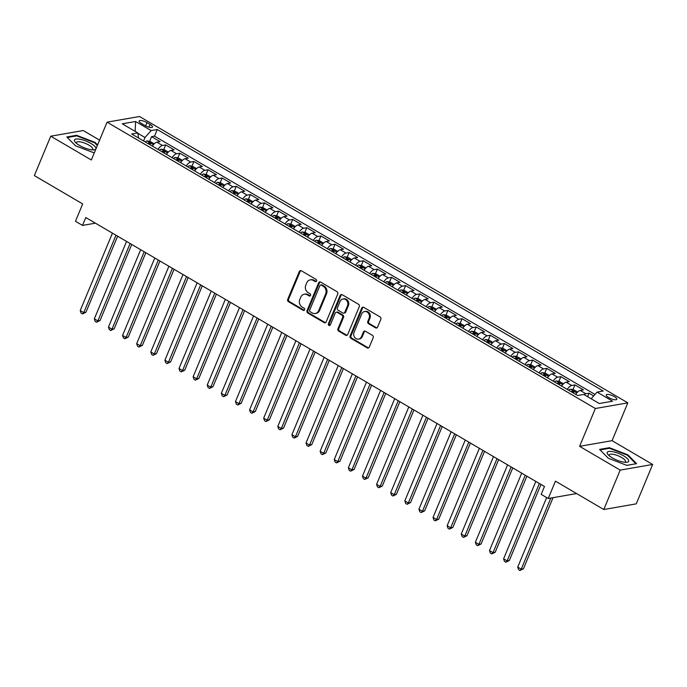 <?xml version="1.0" encoding="UTF-8"?>
<svg xmlns="http://www.w3.org/2000/svg" width="687" height="687" viewBox="0 0 687 687"><rect width="100%" height="100%" fill="white"/><g stroke="black" fill="none" stroke-linecap="round" stroke-linejoin="round"><path stroke-width="1.03" d="M316.578 281.043A1.228 1.065 -99.9 0 0 316.063 279.394L301.344 270.764A1.752 1.52 -99.9 0 0 299.317 271.502L287.724 299.343A1.752 1.52 -99.9 0 0 288.471 301.696L303.182 310.335A1.228 1.065 -99.9 0 0 304.083 308.162L302.186 307.046A5.608 4.861 -99.9 0 1 299.807 299.498L300.777 297.179A5.608 4.861 -99.9 0 1 304.247 294.251A5.608 4.861 -99.9 0 1 307.269 294.826L309.176 295.942A1.228 1.065 -99.9 0 0 310.077 293.778L308.171 292.662A5.608 4.861 -99.9 0 1 305.801 285.114L306.763 282.795A5.608 4.861 -99.9 0 1 310.232 279.867A5.608 4.861 -99.9 0 1 313.255 280.442L315.161 281.558A1.228 1.065 -99.9 0 0 316.578 281.043M614.333 396.605A5.719 1.683 22.6 0 0 606.252 394.896A5.719 1.683 22.6 0 0 608.725 397.584A5.719 1.683 22.6 0 0 616.806 399.293A5.719 1.683 22.6 0 0 614.333 396.605M375.557 327.845A1.752 1.52 -99.9 0 0 377.584 327.115L380.838 319.3A1.752 1.52 -99.9 0 0 380.1 316.947L363.749 307.355A1.752 1.52 -99.9 0 0 361.723 308.094L350.13 335.934A1.752 1.52 -99.9 0 0 350.868 338.296L367.219 347.88A1.752 1.52 -99.9 0 0 369.245 347.15L373.178 337.712A1.752 1.52 -99.9 0 0 372.431 335.35L365.441 331.246A1.752 1.52 -99.9 0 0 363.406 331.984L361.465 336.664A4.689 4.07 -99.9 0 1 358.562 339.112A4.689 4.07 -99.9 0 1 354.544 337.197A4.689 4.07 -99.9 0 1 354.054 332.319L361.68 313.985A4.689 4.07 -99.9 0 1 364.582 311.537A4.689 4.07 -99.9 0 1 368.593 313.452A4.689 4.07 -99.9 0 1 369.091 318.33L367.82 321.387A1.752 1.52 -99.9 0 0 368.558 323.749L375.557 327.845L376.433 327.699A1.752 1.52 -99.9 0 0 376.923 327.879M99.589 140.139L83.213 130.539L50.752 136.198L34.35 175.589L82.689 203.936L75.467 221.274L82.526 225.405L85.806 217.53L544.465 486.49L541.184 494.365L548.235 498.504L576.591 493.567M620.189 470.114L652.65 464.464L612.074 440.668L579.613 446.327L620.189 470.114L603.787 509.514L555.457 481.175L548.235 498.504M579.613 446.327L595.363 408.507L107.069 122.166L139.53 116.507L627.824 402.848L595.363 408.507M50.752 136.198L91.319 159.985L107.069 122.166M337.755 294.036A1.752 1.52 -99.9 0 0 337.016 291.683L320.666 282.099A1.752 1.52 -99.9 0 0 318.639 282.829L307.046 310.67A1.752 1.52 -99.9 0 0 307.793 313.032L324.135 322.615A1.752 1.52 -99.9 0 0 326.17 321.885L337.755 294.036M342.212 294.723L358.554 304.315A1.752 1.52 -99.9 0 1 359.292 306.668L347.708 334.517A1.752 1.52 -99.9 0 1 345.681 335.247L338.682 331.143A1.752 1.52 -99.9 0 1 337.944 328.79L342.641 317.497A1.752 1.52 -99.9 0 0 341.903 315.135L337.257 312.413A1.752 1.52 -99.9 0 0 335.23 313.152L330.335 324.908A1.228 1.065 -99.9 0 1 328.395 323.766L340.177 295.462A1.752 1.52 -99.9 0 1 342.212 294.723M652.65 464.464L636.248 503.854L603.787 509.514M593.705 395.918L589.068 393.196L587.617 396.691M584.105 394.63A7.145 2.868 -59.6 0 1 585.865 393.754L580.223 390.439L583.426 389.881L574.959 384.918L573.001 389.615M567.23 389.409A7.145 2.868 -59.6 0 1 571.756 385.476L566.105 382.17L569.308 381.611L560.841 376.639L558.892 381.337M553.121 381.13A7.145 2.868 -59.6 0 1 557.638 377.197L551.996 373.891L555.199 373.333L546.732 368.369L544.774 373.067M539.003 372.861A7.145 2.868 -59.6 0 1 543.529 368.928L537.887 365.613L541.081 365.055L532.614 360.091L530.665 364.788M524.894 364.582A7.145 2.868 -59.6 0 1 529.419 360.649L523.769 357.343L526.972 356.785L518.505 351.813L516.547 356.51M510.784 356.304A7.145 2.868 -59.6 0 1 515.302 352.371L509.66 349.065L512.863 348.507L504.395 343.543L502.437 348.24M496.667 348.026A7.145 2.868 -59.6 0 1 501.192 344.101L495.542 340.786L498.745 340.228L490.278 335.265L488.328 339.962M482.557 339.756A7.145 2.868 -59.6 0 1 487.074 335.823L481.432 332.517L484.636 331.958L476.168 326.986L474.21 331.684M468.44 331.478A7.145 2.868 -59.6 0 1 472.965 327.544L467.323 324.238L470.526 323.68L462.059 318.716L460.101 323.414M454.33 323.199A7.145 2.868 -59.6 0 1 458.856 319.275L453.205 315.96L456.408 315.402L447.941 310.438L445.992 315.135M440.221 314.929A7.145 2.868 -59.6 0 1 444.738 310.996L439.096 307.682L442.299 307.123L433.832 302.16L431.874 306.857M426.103 306.651A7.145 2.868 -59.6 0 1 430.629 302.718L424.987 299.412L428.181 298.854L419.714 293.89L417.765 298.587M411.994 298.373A7.145 2.868 -59.6 0 1 416.52 294.448L410.869 291.133L414.072 290.575L405.605 285.612L403.647 290.309M397.885 290.103A7.145 2.868 -59.6 0 1 402.402 286.17L396.76 282.855L399.963 282.297L391.496 277.333L389.538 282.031M383.767 281.825A7.145 2.868 -59.6 0 1 388.292 277.892L382.642 274.585L385.845 274.027L377.378 269.064L375.428 273.752M369.658 273.546A7.145 2.868 -59.6 0 1 374.175 269.622L368.533 266.307L371.736 265.749L363.268 260.785L361.31 265.483M355.54 265.276A7.145 2.868 -59.6 0 1 360.065 261.343L354.423 258.029L357.626 257.47L349.159 252.507L347.201 257.204M341.43 256.998A7.145 2.868 -59.6 0 1 345.956 253.065L340.305 249.759L343.509 249.201L335.041 244.228L333.083 248.926M327.321 248.72A7.145 2.868 -59.6 0 1 331.838 244.787L326.196 241.481L329.399 240.922L320.932 235.959L318.974 240.656M313.203 240.441A7.145 2.868 -59.6 0 1 317.729 236.517L312.087 233.202L315.281 232.644L306.814 227.68L304.865 232.378M299.094 232.172A7.145 2.868 -59.6 0 1 303.62 228.239L297.969 224.932L301.172 224.374L292.705 219.402L290.747 224.099M284.985 223.893A7.145 2.868 -59.6 0 1 289.502 219.96L283.86 216.654L287.063 216.096L278.596 211.132L276.638 215.83M270.867 215.615A7.145 2.868 -59.6 0 1 275.393 211.69L269.742 208.376L272.945 207.817L264.478 202.854L262.528 207.551M256.758 207.345A7.145 2.868 -59.6 0 1 261.275 203.412L255.633 200.106L258.836 199.548L250.369 194.576L248.411 199.273M242.64 199.067A7.145 2.868 -59.6 0 1 247.165 195.134L241.523 191.828L244.727 191.269L236.259 186.306L234.301 191.003M228.531 190.788A7.145 2.868 -59.6 0 1 233.056 186.864L227.406 183.549L230.609 182.991L222.141 178.027L220.183 182.725M214.421 182.519A7.145 2.868 -59.6 0 1 218.938 178.586L213.296 175.271L216.499 174.713L208.032 169.749L206.074 174.446M200.303 174.24A7.145 2.868 -59.6 0 1 204.829 170.307L199.187 167.001L202.382 166.443L193.914 161.479L191.965 166.177M186.194 165.962A7.145 2.868 -59.6 0 1 190.711 162.038L185.069 158.723L188.272 158.165L179.805 153.201L177.847 157.898M172.085 157.692A7.145 2.868 -59.6 0 1 176.602 153.759L170.96 150.444L174.163 149.886L165.696 144.923L162.493 145.481A7.145 2.868 120.4 0 0 157.967 149.414M163.738 149.62L165.696 144.923M141.548 123.566L144.648 125.386A5.539 1.632 22.6 0 0 152.48 127.035A5.539 1.632 22.6 0 0 150.092 124.433L146.984 122.612A5.539 1.632 22.6 0 0 139.152 120.964A5.539 1.632 22.6 0 0 141.548 123.566M591.172 398.769L597.089 392.097L603.229 391.032L157.271 129.517L151.131 130.59L145 137.503L143.557 140.964M597.089 392.097L612.615 401.199L599.279 403.527L583.752 394.424L577.612 395.497L131.655 133.982L137.795 132.917L122.277 123.806L135.605 121.487L151.131 130.59M595.011 394.441L154.515 136.138L151.578 136.653L160.045 141.616L156.842 142.175A7.145 2.868 120.4 0 0 152.325 146.099M176.602 153.759L179.805 153.201M190.711 162.038L193.914 161.479M204.829 170.307L208.032 169.749M218.938 178.586L222.141 178.027M233.056 186.864L236.259 186.306M247.165 195.134L250.369 194.576M261.275 203.412L264.478 202.854M275.393 211.69L278.596 211.132M289.502 219.96L292.705 219.402M303.62 228.239L306.814 227.68M317.729 236.517L320.932 235.959M331.838 244.787L335.041 244.228M345.956 253.065L349.159 252.507M360.065 261.343L363.268 260.785M374.175 269.622L377.378 269.064M388.292 277.892L391.496 277.333M402.402 286.17L405.605 285.612M416.52 294.448L419.714 293.89M430.629 302.718L433.832 302.16M444.738 310.996L447.941 310.438M458.856 319.275L462.059 318.716M472.965 327.544L476.168 326.986M487.074 335.823L490.278 335.265M501.192 344.101L504.395 343.543M515.302 352.371L518.505 351.813M529.419 360.649L532.614 360.091M543.529 368.928L546.732 368.369M557.638 377.197L560.841 376.639M571.756 385.476L574.959 384.918M585.865 393.754L589.068 393.196M145 137.503L137.864 133.321M612.074 440.668L627.824 402.848M82.526 225.405L95.416 223.163M149.629 141.342L151.578 136.653M154.515 136.138L157.271 129.517M138.594 138.053L137.795 132.917M170.96 150.444A7.145 2.868 120.4 0 0 166.434 154.377M185.069 158.723A7.145 2.868 120.4 0 0 180.552 162.656M199.187 167.001A7.145 2.868 120.4 0 0 194.661 170.934M213.296 175.271A7.145 2.868 120.4 0 0 208.771 179.204M227.406 183.549A7.145 2.868 120.4 0 0 222.889 187.482M241.523 191.828A7.145 2.868 120.4 0 0 236.998 195.761M255.633 200.106A7.145 2.868 120.4 0 0 251.107 204.03M269.742 208.376A7.145 2.868 120.4 0 0 265.225 212.309M283.86 216.654A7.145 2.868 120.4 0 0 279.334 220.587M297.969 224.932A7.145 2.868 120.4 0 0 293.452 228.857M312.087 233.202A7.145 2.868 120.4 0 0 307.561 237.135M326.196 241.481A7.145 2.868 120.4 0 0 321.671 245.414M340.305 249.759A7.145 2.868 120.4 0 0 335.788 253.683M354.423 258.029A7.145 2.868 120.4 0 0 349.898 261.962M368.533 266.307A7.145 2.868 120.4 0 0 364.007 270.24M382.642 274.585A7.145 2.868 120.4 0 0 378.125 278.51M396.76 282.855A7.145 2.868 120.4 0 0 392.234 286.788M410.869 291.133A7.145 2.868 120.4 0 0 406.352 295.067M424.987 299.412A7.145 2.868 120.4 0 0 420.461 303.345M439.096 307.682A7.145 2.868 120.4 0 0 434.57 311.615M453.205 315.96A7.145 2.868 120.4 0 0 448.688 319.893M467.323 324.238A7.145 2.868 120.4 0 0 462.798 328.171M481.432 332.517A7.145 2.868 120.4 0 0 476.915 336.441M495.542 340.786A7.145 2.868 120.4 0 0 491.025 344.719M509.66 349.065A7.145 2.868 120.4 0 0 505.134 352.998M523.769 357.343A7.145 2.868 120.4 0 0 519.252 361.268M537.887 365.613A7.145 2.868 120.4 0 0 533.361 369.546M551.996 373.891A7.145 2.868 120.4 0 0 547.47 377.824M566.105 382.17A7.145 2.868 120.4 0 0 561.588 386.094M580.223 390.439A7.145 2.868 120.4 0 0 575.697 394.372M135.141 131.354L135.605 121.487M97.588 144.94L95.098 142.424L76.592 135.287L66.819 136.988L75.553 145.824L94.265 152.926M636.583 463.665L627.849 454.828L609.343 447.692L599.571 449.392L608.296 458.238L626.802 465.365L636.583 463.665M76.317 135.949L76.592 135.287M94.866 142.99L95.098 142.424M609.068 448.353L609.343 447.692M627.609 455.395L627.849 454.828M316.243 281.498A1.228 1.065 -99.9 0 1 316.037 281.404L314.131 280.287A5.608 4.861 -99.9 0 0 311.108 279.712L310.232 279.867M304.247 294.251L305.122 294.096A5.608 4.861 -99.9 0 1 308.145 294.671L310.052 295.796A1.228 1.065 -99.9 0 0 310.258 295.882M300.854 270.584A1.752 1.52 -99.9 0 0 300.193 271.348L288.6 299.188A1.752 1.52 -99.9 0 0 289.347 301.55L304.066 310.18A1.228 1.065 -99.9 0 0 304.264 310.266M320.176 281.91A1.752 1.52 -99.9 0 0 319.515 282.675L307.931 310.524A1.752 1.52 -99.9 0 0 308.669 312.877L325.011 322.461A1.752 1.52 -99.9 0 0 325.509 322.65M321.293 285.157A1.228 1.065 -99.9 0 0 319.867 285.672L309.7 310.112A1.228 1.065 -99.9 0 0 310.215 311.761L312.224 312.937A5.608 4.861 -99.9 0 0 315.247 313.512A5.608 4.861 -99.9 0 0 318.716 310.584L325.672 293.881A5.608 4.861 -99.9 0 0 323.302 286.333L321.293 285.157L322.169 285.002A1.228 1.065 -99.9 0 0 321.507 284.873L320.631 285.028M315.247 313.512L316.123 313.366A5.608 4.861 -99.9 0 0 319.592 310.438L318.716 310.584M322.169 285.002L324.178 286.178A5.608 4.861 -99.9 0 1 326.548 293.727L319.592 310.438M336.312 312.233L337.188 312.078A1.752 1.52 -99.9 0 1 338.133 312.259L342.779 314.981A1.752 1.52 -99.9 0 1 343.517 317.342L338.82 328.635A1.752 1.52 -99.9 0 0 339.558 330.997L346.557 335.093A1.752 1.52 -99.9 0 0 347.047 335.273M341.714 294.543A1.752 1.52 -99.9 0 0 341.061 295.307L329.271 323.611A1.228 1.065 -99.9 0 0 330 325.355M347.519 305.775A4.689 4.07 -99.9 0 0 347.021 300.897A4.689 4.07 -99.9 0 0 343.011 298.982A4.689 4.07 -99.9 0 0 340.108 301.43L337.42 307.888A1.752 1.52 -99.9 0 0 338.159 310.249L342.804 312.971A1.752 1.52 -99.9 0 0 344.831 312.233L347.519 305.775L348.395 305.629A4.689 4.07 -99.9 0 0 347.897 300.743A4.689 4.07 -99.9 0 0 343.886 298.828L343.011 298.982M343.749 313.152L344.625 312.997A1.752 1.52 -99.9 0 0 345.707 312.087L344.831 312.233M348.395 305.629L345.707 312.087M364.582 311.537L365.458 311.383A4.689 4.07 -99.9 0 1 369.477 313.298A4.689 4.07 -99.9 0 1 369.967 318.175L368.696 321.233A1.752 1.52 -99.9 0 0 369.434 323.594L376.433 327.699M358.562 339.112L359.438 338.957A4.689 4.07 -99.9 0 0 362.341 336.51L361.465 336.664M364.943 331.065A1.752 1.52 -99.9 0 0 364.29 331.83L362.341 336.51M363.26 307.175A1.752 1.52 -99.9 0 0 362.599 307.939L351.005 335.78A1.752 1.52 -99.9 0 0 351.753 338.141L368.095 347.725A1.752 1.52 -99.9 0 0 368.593 347.905M154.206 143.815L150.144 141.436L146.984 140.912A4.732 1.898 120.4 0 0 145.283 141.977M112.445 233.151L80.224 310.567L83.754 312.637L85.944 312.25L117.614 236.182M149.663 144.545A4.732 1.898 -59.6 0 1 150.616 143.789L148.924 142.793A4.732 1.898 120.4 0 0 147.971 143.549M85.944 312.25L82.5 313.95L83.754 312.637L115.974 235.22M82.5 313.95L81.092 313.117L80.224 310.567M90.899 143.446A11.61 3.426 22.6 0 0 78 138.997A11.61 3.426 22.6 0 0 75.433 142.364A11.61 3.426 22.6 0 0 79.494 145.429A11.61 3.426 22.6 0 0 93.544 149.903A11.61 3.426 22.6 0 0 90.899 143.446M91.964 149.843A8.794 2.593 22.6 0 0 92.711 149.251A8.794 2.593 22.6 0 0 88.915 145.12A8.794 2.593 22.6 0 0 76.48 142.501A8.794 2.593 22.6 0 0 76.592 143.446M67.335 137.512L76.738 135.871L94.669 142.784L97.348 145.507M612.847 451.694A11.61 3.426 22.6 0 0 608.184 454.768A11.61 3.426 22.6 0 0 623.032 461.999A11.61 3.426 22.6 0 0 626.295 462.308A11.61 3.426 22.6 0 0 626.286 457.636A11.61 3.426 22.6 0 0 612.847 451.694M624.715 462.248A8.794 2.593 22.6 0 0 625.462 461.664A8.794 2.593 22.6 0 0 621.967 457.714A8.794 2.593 22.6 0 0 613.491 454.382A8.794 2.593 22.6 0 0 609.232 454.906A8.794 2.593 22.6 0 0 609.335 455.85M635.861 463.794L626.75 465.348M600.086 449.925L609.481 448.285L627.411 455.198L635.87 463.759M168.315 152.085L164.262 149.706L161.093 149.191A4.732 1.898 120.4 0 0 159.401 150.255M126.563 241.429L94.334 318.837L97.863 320.906L100.062 320.528L131.724 244.452M163.772 152.815A4.732 1.898 -59.6 0 1 164.734 152.059L163.034 151.071A4.732 1.898 120.4 0 0 162.08 151.827M100.062 320.528L96.609 322.22L97.863 320.906L130.092 243.499M96.609 322.22L95.201 321.396L94.334 318.837M182.433 160.363L178.371 157.984L175.211 157.46A4.732 1.898 120.4 0 0 173.51 158.525M140.672 249.707L108.452 327.115L111.981 329.185L114.171 328.798L145.833 252.73M177.89 161.093A4.732 1.898 -59.6 0 1 178.843 160.337L177.152 159.341A4.732 1.898 120.4 0 0 176.19 160.097M114.171 328.798L110.727 330.499L111.981 329.185L144.201 251.768M110.727 330.499L109.31 329.674L108.452 327.115M196.542 168.641L192.489 166.263L189.32 165.739A4.732 1.898 120.4 0 0 187.628 166.804M154.79 257.977L122.561 335.393L126.09 337.463L128.28 337.077L159.951 261.008M191.999 169.371A4.732 1.898 -59.6 0 1 192.953 168.616L191.261 167.619A4.732 1.898 120.4 0 0 190.308 168.375M128.28 337.077L124.836 338.777L126.09 337.463L158.311 260.047M124.836 338.777L123.428 337.944L122.561 335.393M210.651 176.911L206.598 174.532L203.429 174.017A4.732 1.898 120.4 0 0 201.738 175.082M168.899 266.255L136.679 343.663L140.2 345.733L142.398 345.355L174.06 269.278M206.109 177.641A4.732 1.898 -59.6 0 1 207.07 176.885L205.37 175.898A4.732 1.898 120.4 0 0 204.417 176.653M142.398 345.355L138.946 347.047L140.2 345.733L172.428 268.325M138.946 347.047L137.537 346.222L136.679 343.663M224.769 185.189L220.707 182.811L217.547 182.287A4.732 1.898 120.4 0 0 215.847 183.352M183.008 274.534L150.788 351.942L154.317 354.011L156.507 353.633L188.178 277.557M220.226 185.919A4.732 1.898 -59.6 0 1 221.18 185.164L219.488 184.168A4.732 1.898 120.4 0 0 218.535 184.932M156.507 353.633L153.064 355.325L154.317 354.011L186.538 276.603M153.064 355.325L151.647 354.501L150.788 351.942M238.878 193.468L234.825 191.089L231.656 190.565A4.732 1.898 120.4 0 0 229.965 191.63M197.126 282.804L164.897 360.22L168.427 362.289L170.625 361.903L202.287 285.835M234.336 194.198A4.732 1.898 -59.6 0 1 235.289 193.442L233.597 192.446A4.732 1.898 120.4 0 0 232.644 193.202M170.625 361.903L167.173 363.603L168.427 362.289L200.647 284.873M167.173 363.603L165.765 362.77L164.897 360.22M252.988 201.738L248.934 199.359L245.766 198.844A4.732 1.898 120.4 0 0 244.074 199.908M211.235 291.082L179.015 368.498L182.536 370.559L184.734 370.181L216.396 294.113M248.454 202.476A4.732 1.898 -59.6 0 1 249.407 201.712L247.715 200.724A4.732 1.898 120.4 0 0 246.753 201.48M184.734 370.181L181.291 371.873L182.536 370.559L214.765 293.151M181.291 371.873L179.874 371.049L179.015 368.498M267.106 210.016L263.044 207.637L259.884 207.113A4.732 1.898 120.4 0 0 258.183 208.178M225.345 299.36L193.124 376.768L196.654 378.838L198.844 378.46L230.514 302.383M262.563 210.746A4.732 1.898 -59.6 0 1 263.516 209.99L261.824 208.994A4.732 1.898 120.4 0 0 260.871 209.758M198.844 378.46L195.4 380.151L196.654 378.838L228.874 301.43M195.4 380.151L193.992 379.327L193.124 376.768M281.215 218.294L277.162 215.916L273.993 215.392A4.732 1.898 120.4 0 0 272.301 216.457M239.462 307.63L207.234 385.046L210.763 387.116L212.961 386.729L244.624 310.661M276.672 219.024A4.732 1.898 -59.6 0 1 277.634 218.268L275.934 217.272A4.732 1.898 120.4 0 0 274.98 218.028M212.961 386.729L209.509 388.43L210.763 387.116L242.992 309.7M209.509 388.43L208.101 387.597L207.234 385.046M295.333 226.564L291.271 224.185L288.111 223.67A4.732 1.898 120.4 0 0 286.41 224.735M253.572 315.908L221.351 393.325L224.881 395.386L227.071 395.008L258.733 318.94M290.79 227.303A4.732 1.898 -59.6 0 1 291.743 226.538L290.051 225.551A4.732 1.898 120.4 0 0 289.09 226.306M227.071 395.008L223.627 396.7L224.881 395.386L257.101 317.978M223.627 396.7L222.21 395.875L221.351 393.325M309.442 234.842L305.389 232.464L302.22 231.94A4.732 1.898 120.4 0 0 300.528 233.013M267.69 324.187L235.461 401.594L238.99 403.664L241.18 403.286L272.851 327.21M304.899 235.572A4.732 1.898 -59.6 0 1 305.852 234.817L304.161 233.82A4.732 1.898 120.4 0 0 303.207 234.585M241.18 403.286L237.736 404.978L238.99 403.664L271.21 326.256M237.736 404.978L236.328 404.154L235.461 401.594M323.551 243.121L319.498 240.742L316.329 240.218A4.732 1.898 120.4 0 0 314.637 241.283M281.799 332.456L249.579 409.873L253.099 411.942L255.298 411.556L286.96 335.488M319.008 243.851A4.732 1.898 -59.6 0 1 319.97 243.095L318.279 242.099A4.732 1.898 120.4 0 0 317.317 242.855M255.298 411.556L251.846 413.256L253.099 411.942L285.328 334.526M251.846 413.256L250.437 412.423L249.579 409.873M337.669 251.39L333.607 249.012L330.447 248.496A4.732 1.898 120.4 0 0 328.747 249.561M295.908 340.735L263.688 418.151L267.217 420.221L269.407 419.834L301.078 343.766M333.126 252.129A4.732 1.898 -59.6 0 1 334.08 251.365L332.388 250.377A4.732 1.898 120.4 0 0 331.435 251.133M269.407 419.834L265.963 421.526L267.217 420.221L299.438 342.804M265.963 421.526L264.547 420.702L263.688 418.151M351.778 259.669L347.725 257.29L344.556 256.766A4.732 1.898 120.4 0 0 342.865 257.84M310.026 349.013L277.797 426.421L281.327 428.49L283.525 428.113L315.187 352.036M347.236 260.399A4.732 1.898 -59.6 0 1 348.189 259.643L346.497 258.656A4.732 1.898 120.4 0 0 345.544 259.411M283.525 428.113L280.073 429.804L281.327 428.49L313.555 351.083M280.073 429.804L278.664 428.98L277.797 426.421M365.896 267.947L361.834 265.568L358.666 265.045A4.732 1.898 120.4 0 0 356.974 266.109M324.135 357.283L291.915 434.699L295.444 436.769L297.634 436.382L329.296 360.314M361.353 268.677A4.732 1.898 -59.6 0 1 362.307 267.921L360.615 266.925A4.732 1.898 120.4 0 0 359.653 267.681M297.634 436.382L294.191 438.083L295.444 436.769L327.665 359.353M294.191 438.083L292.774 437.25L291.915 434.699M380.005 276.226L375.952 273.847L372.783 273.323A4.732 1.898 120.4 0 0 371.092 274.388M338.244 365.561L306.024 442.978L309.554 445.047L311.743 444.661L343.414 368.593M375.463 276.955A4.732 1.898 -59.6 0 1 376.416 276.2L374.724 275.204A4.732 1.898 120.4 0 0 373.771 275.959M311.743 444.661L308.3 446.361L309.554 445.047L341.774 367.631M308.3 446.361L306.891 445.528L306.024 442.978M394.115 284.495L390.061 282.117L386.893 281.601A4.732 1.898 120.4 0 0 385.201 282.666M352.362 373.84L320.133 451.247L323.663 453.317L325.861 452.939L357.523 376.862M389.572 285.225A4.732 1.898 -59.6 0 1 390.534 284.47L388.833 283.482A4.732 1.898 120.4 0 0 387.88 284.238M325.861 452.939L322.409 454.631L323.663 453.317L355.892 375.909M322.409 454.631L321.001 453.806L320.133 451.247M408.233 292.774L404.171 290.395L401.01 289.871A4.732 1.898 120.4 0 0 399.31 290.936M366.472 382.118L334.251 459.526L337.781 461.595L339.971 461.209L371.633 385.141M403.69 293.504A4.732 1.898 -59.6 0 1 404.643 292.748L402.951 291.752A4.732 1.898 120.4 0 0 401.998 292.507M339.971 461.209L336.527 462.909L337.781 461.595L370.001 384.179M336.527 462.909L335.11 462.085L334.251 459.526M422.342 301.052L418.289 298.673L415.12 298.149A4.732 1.898 120.4 0 0 413.428 299.214M380.589 390.388L348.361 467.804L351.89 469.874L354.08 469.487L385.75 393.419M417.799 301.782A4.732 1.898 -59.6 0 1 418.752 301.026L417.061 300.03A4.732 1.898 120.4 0 0 416.107 300.786M354.08 469.487L350.636 471.188L351.89 469.874L384.11 392.457M350.636 471.188L349.228 470.355L348.361 467.804M436.451 309.322L432.398 306.943L429.229 306.428A4.732 1.898 120.4 0 0 427.537 307.493M394.699 398.666L362.478 476.074L365.999 478.143L368.198 477.766L399.86 401.697M431.908 310.052A4.732 1.898 -59.6 0 1 432.87 309.296L431.178 308.308A4.732 1.898 120.4 0 0 430.217 309.064M368.198 477.766L364.745 479.457L365.999 478.143L398.228 400.736M364.745 479.457L363.337 478.633L362.478 476.074M450.569 317.6L446.507 315.221L443.347 314.698A4.732 1.898 120.4 0 0 441.647 315.762M408.808 406.944L376.588 484.352L380.117 486.422L382.307 486.044L413.978 409.967M446.026 318.33A4.732 1.898 -59.6 0 1 446.979 317.574L445.288 316.578A4.732 1.898 120.4 0 0 444.334 317.342M382.307 486.044L378.863 487.736L380.117 486.422L412.337 409.014M378.863 487.736L377.455 486.911L376.588 484.352M464.678 325.878L460.625 323.5L457.456 322.976A4.732 1.898 120.4 0 0 455.764 324.041M422.926 415.214L390.697 492.631L394.226 494.7L396.425 494.314L428.087 418.246M460.135 326.608A4.732 1.898 -59.6 0 1 461.097 325.853L459.397 324.857A4.732 1.898 120.4 0 0 458.444 325.612M396.425 494.314L392.973 496.014L394.226 494.7L426.455 417.284M392.973 496.014L391.564 495.181L390.697 492.631M478.796 334.148L474.734 331.769L471.565 331.254A4.732 1.898 120.4 0 0 469.874 332.319M437.035 423.493L404.815 500.909L408.344 502.97L410.534 502.592L442.196 426.524M474.253 334.887A4.732 1.898 -59.6 0 1 475.206 334.122L473.515 333.135A4.732 1.898 120.4 0 0 472.553 333.891M410.534 502.592L407.09 504.284L408.344 502.97L440.565 425.562M407.09 504.284L405.673 503.459L404.815 500.909M492.905 342.427L488.852 340.048L485.683 339.524A4.732 1.898 120.4 0 0 483.992 340.589M451.144 431.771L418.924 509.179L422.453 511.248L424.643 510.87L456.314 434.794M488.363 343.157A4.732 1.898 -59.6 0 1 489.316 342.401L487.624 341.405A4.732 1.898 120.4 0 0 486.671 342.169M424.643 510.87L421.2 512.562L422.453 511.248L454.674 433.841M421.2 512.562L419.791 511.738L418.924 509.179M507.015 350.705L502.961 348.326L499.793 347.802A4.732 1.898 120.4 0 0 498.101 348.867M465.262 440.041L433.033 517.457L436.563 519.527L438.761 519.14L470.423 443.072M502.472 351.435A4.732 1.898 -59.6 0 1 503.434 350.679L501.733 349.683A4.732 1.898 120.4 0 0 500.78 350.439M438.761 519.14L435.309 520.84L436.563 519.527L468.792 442.11M435.309 520.84L433.901 520.007L433.033 517.457M521.132 358.975L517.071 356.596L513.91 356.081A4.732 1.898 120.4 0 0 512.21 357.146M479.371 448.319L447.151 525.735L450.681 527.796L452.87 527.418L484.533 451.35M516.59 359.713A4.732 1.898 -59.6 0 1 517.543 358.949L515.851 357.961A4.732 1.898 120.4 0 0 514.898 358.717M452.87 527.418L449.427 529.11L450.681 527.796L482.901 450.389M449.427 529.11L448.01 528.286L447.151 525.735M535.242 367.253L531.188 364.874L528.02 364.35A4.732 1.898 120.4 0 0 526.328 365.424M493.489 456.597L461.26 534.005L464.79 536.075L466.98 535.697L498.65 459.62M530.699 367.983A4.732 1.898 -59.6 0 1 531.652 367.227L529.96 366.231A4.732 1.898 120.4 0 0 529.007 366.995M466.98 535.697L463.536 537.389L464.79 536.075L497.01 458.667M463.536 537.389L462.128 536.564L461.26 534.005M549.351 375.531L545.298 373.153L542.129 372.629A4.732 1.898 120.4 0 0 540.437 373.694M507.599 464.867L475.378 542.283L478.899 544.353L481.098 543.967L512.76 467.899M544.808 376.261A4.732 1.898 -59.6 0 1 545.77 375.506L544.078 374.509A4.732 1.898 120.4 0 0 543.116 375.265M481.098 543.967L477.654 545.667L478.899 544.353L511.128 466.937M477.654 545.667L476.237 544.834L475.378 542.283M563.469 383.801L559.407 381.422L556.247 380.907A4.732 1.898 120.4 0 0 554.546 381.972M521.708 473.145L489.488 550.562L493.017 552.631L495.207 552.245L526.877 476.177M558.926 384.54A4.732 1.898 -59.6 0 1 559.879 383.775L558.188 382.788A4.732 1.898 120.4 0 0 557.234 383.544M495.207 552.245L491.763 553.937L493.017 552.631L525.237 475.215M491.763 553.937L490.355 553.112L489.488 550.562M577.578 392.079L573.525 389.701L570.356 389.177A4.732 1.898 120.4 0 0 568.664 390.25M535.826 481.424L503.597 558.832L507.126 560.901L509.325 560.523L540.987 484.447M573.035 392.809A4.732 1.898 -59.6 0 1 573.997 392.054L572.297 391.066A4.732 1.898 120.4 0 0 571.344 391.822M509.325 560.523L505.872 562.215L507.126 560.901L539.355 483.493M505.872 562.215L504.464 561.391L503.597 558.832M546.654 497.577L517.715 567.11L521.244 569.179L523.434 568.793L553.044 497.671M523.434 568.793L519.99 570.493L521.244 569.179L550.845 498.049M519.99 570.493L518.573 569.66L517.715 567.11M162.493 145.481L156.842 142.175M145.618 125.91L146.984 122.612M148.95 127.172L150.092 124.433M314.131 280.287L313.255 280.442M310.052 295.796L309.176 295.942M308.145 294.671L307.269 294.826M304.066 310.18L303.182 310.335M289.347 301.55L288.471 301.696M288.6 299.188L287.724 299.343M300.193 271.348L299.317 271.502M316.037 281.404L315.161 281.558M325.011 322.461L324.135 322.615M308.669 312.877L307.793 313.032M307.931 310.524L307.046 310.67M319.515 282.675L318.639 282.829M326.548 293.727L325.672 293.881M324.178 286.178L323.302 286.333M346.557 335.093L345.681 335.247M339.558 330.997L338.682 331.143M338.82 328.635L337.944 328.79M343.517 317.342L342.641 317.497M342.779 314.981L341.903 315.135M338.133 312.259L337.257 312.413M329.271 323.611L328.395 323.766M341.061 295.307L340.177 295.462M369.434 323.594L368.558 323.749M368.696 321.233L367.82 321.387M369.967 318.175L369.091 318.33M364.29 331.83L363.406 331.984M368.095 347.725L367.219 347.88M351.753 338.141L350.868 338.296M351.005 335.78L350.13 335.934M362.599 307.939L361.723 308.094M153.424 144.656L147.061 140.921M148.486 143.849L148.924 142.793M167.534 152.926L161.17 149.199M162.596 152.128L163.034 151.071M181.643 161.205L175.288 157.478M176.705 160.406L177.152 159.341M195.761 169.483L189.397 165.747M190.823 168.676L191.261 167.619M209.87 177.753L203.515 174.026M204.932 176.954L205.37 175.898M223.979 186.031L217.624 182.304M219.05 185.232L219.488 184.168M238.097 194.309L231.734 190.574M233.159 193.502L233.597 192.446M252.206 202.579L245.852 198.852M247.268 201.78L247.715 200.724M266.324 210.857L259.961 207.13M261.386 210.059L261.824 208.994M280.433 219.136L274.07 215.4M275.496 218.329L275.934 217.272M294.543 227.406L288.188 223.679M289.605 226.607L290.051 225.551M308.661 235.684L302.297 231.957M303.723 234.885L304.161 233.82M322.77 243.962L316.415 240.235M317.832 243.155L318.279 242.099M336.879 252.232L330.524 248.505M331.95 251.433L332.388 250.377M350.997 260.51L344.634 256.783M346.059 259.712L346.497 258.656M365.106 268.789L358.751 265.062M360.168 267.99L360.615 266.925M379.224 277.067L372.861 273.332M374.286 276.26L374.724 275.204M393.333 285.337L386.97 281.61M388.395 284.538L388.833 283.482M407.443 293.615L401.088 289.888M402.505 292.817L402.951 291.752M421.56 301.894L415.197 298.158M416.623 301.086L417.061 300.03M435.67 310.163L429.315 306.436M430.732 309.365L431.178 308.308M449.779 318.442L443.424 314.715M444.85 317.643L445.288 316.578M463.897 326.72L457.533 322.984M458.959 325.913L459.397 324.857M478.006 334.99L471.651 331.263M473.068 334.191L473.515 333.135M492.124 343.268L485.761 339.541M487.186 342.47L487.624 341.405M506.233 351.546L499.87 347.811M501.295 350.739L501.733 349.683M520.342 359.816L513.988 356.089M515.405 359.018L515.851 357.961M534.46 368.095L528.097 364.368M529.522 367.296L529.96 366.231M548.569 376.373L542.215 372.646M543.632 375.566L544.078 374.509M562.687 384.643L556.324 380.916M557.75 383.844L558.188 382.788M576.797 392.921L570.433 389.194M571.859 392.122L572.297 391.066"/></g></svg>
